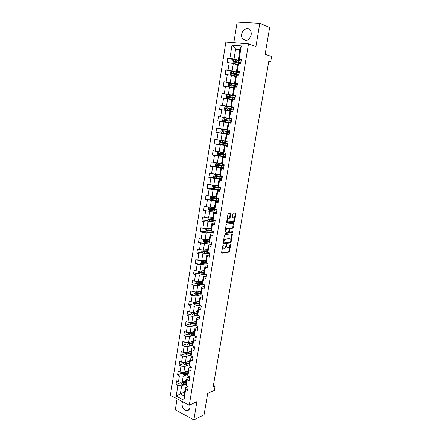 <?xml version="1.0" encoding="UTF-8"?>
<svg xmlns="http://www.w3.org/2000/svg" width="442" height="442" viewBox="0 0 442 442"><rect width="100%" height="100%" fill="white"/><g stroke="black" fill="none" stroke-linecap="round" stroke-linejoin="round"><path stroke-width="0.66" d="M223.1 244.973L221.558 252.592L221.851 253.194L229.1 252.1L229.542 251.404L230.718 244.42L230.481 244.012L228.602 247.63L227.807 247.769C227.061 247.747 226.757 247.1 226.895 245.824L226.796 244.492L224.901 248.15L224.094 248.288C223.332 248.266 223.017 247.614 223.155 246.327L223.1 244.973M241.658 34.321C241.382 36.255 241.735 37.868 242.724 39.167C246.404 41.813 249.211 40.41 251.155 34.968C251.432 33.073 251.095 31.476 250.144 30.178C247.758 26.774 242.255 29.515 241.658 34.321M182.69 401.728L182.093 403.391C181.96 407.137 183.402 409.535 186.408 410.585C188.292 410.751 189.474 409.734 189.961 407.535L189.828 404.922M230.785 214L230.497 213.348L228.459 213.464L227.939 214.177L226.602 222.227L226.895 222.873L234.149 222.271L234.575 221.591L235.906 213.69L235.63 213.038L233.133 213.204L232.144 217.293L232.426 217.945L233.625 217.856C234.741 218.729 234.614 219.912 233.243 221.392L228.299 221.823C227.144 220.956 227.265 219.768 228.658 218.254L229.785 218.11L230.21 217.431L230.785 214L230.216 213.845L230.172 213.364M177.071 398.783L175.303 409.889L193.867 419.9L204.071 414.784L207.685 393.441L214.359 390.38L215.077 386.197L213.138 387.07L268.835 61.04L270.719 61.659L271.603 56.504L265.134 54.289L269.681 27.437L259.802 23.332L237.139 22.1L233.851 42.714M193.867 419.9L196.905 401.629L189.275 405.181L248.492 43.857L255.946 46.498L259.802 23.332M224.95 234.586L224.431 235.304L223.111 243.249L223.403 243.868L230.652 242.923L231.089 242.233L232.404 234.431L232.127 233.812L224.95 234.586M224.851 232.774L226.182 224.774L226.613 224.083L233.873 223.459L234.149 224.094L233.58 227.459L233.155 228.144L230.116 228.453L229.31 231.387L229.597 232.017L232.597 231.707L232.492 232.625L225.144 233.404L224.851 232.774M189.275 405.181L170.397 395.286L225.868 42.089L248.492 43.857M233.415 59.731L227.74 58.007L227.017 62.587L229.194 62.808L228.033 70.123L225.856 69.886L225.138 74.427L227.31 74.681L226.155 81.947L223.989 81.676L223.276 86.19L225.431 86.466L224.287 93.682L222.138 93.384L221.425 97.864L223.575 98.174L222.431 105.334L220.298 105.008L219.591 109.456L221.724 109.793L220.591 116.903L218.47 116.55L217.768 120.97L219.889 121.335L218.768 128.395L216.652 128.014L215.961 132.401L218.066 132.793L216.95 139.805L214.851 139.396L214.16 143.749L216.26 144.169L215.149 151.131L213.061 150.7L212.375 155.026L214.458 155.468L213.359 162.385L211.282 161.921L210.602 166.22L212.674 166.689L211.585 173.557L209.519 173.071L208.845 177.336L210.906 177.833L209.817 184.651L207.768 184.143L207.094 188.38L209.143 188.9L208.066 195.673L206.022 195.137L205.359 199.342L207.397 199.889L206.326 206.618L204.292 206.055L203.635 210.232L205.663 210.806L204.596 217.486L202.58 216.9L201.922 221.05L203.939 221.646L202.884 228.282L200.872 227.669L200.22 231.796L202.226 232.415L201.176 239.006L199.176 238.371L198.53 242.465L200.524 243.106L199.48 249.653L197.497 248.995L196.85 253.062L198.834 253.73L197.801 260.233L195.823 259.548L195.182 263.592L197.154 264.283L196.132 270.736L194.165 270.034L193.53 274.051L195.491 274.758L194.469 281.173L192.513 280.449L191.883 284.438L193.834 285.167L192.822 291.543L190.878 290.792L190.248 294.753L192.193 295.51L191.182 301.842L189.248 301.068L188.623 305.002L190.557 305.781L189.557 312.069L187.629 311.279L187.01 315.185L188.933 315.986L187.938 322.229L186.027 321.417L185.413 325.301L187.32 326.124L186.336 332.329L184.43 331.494L183.817 335.351L185.723 336.191L184.739 342.357L182.844 341.5L182.237 345.335L184.132 346.197L183.154 352.318L181.27 351.445L180.667 355.252L182.552 356.136L181.579 362.219L179.706 361.324L179.109 365.109L180.977 366.009L180.016 372.053L178.154 371.136L177.557 374.899L179.419 375.816L178.463 381.822L176.607 380.888L176.015 384.623L177.866 385.562L176.192 396.115L183.955 400.165L184.027 395.839L185.336 387.739L187.994 386.612M227.74 58.007L229.923 58.222L232.006 45.15L241.288 45.902L239.15 59.112L241.393 59.327L240.636 63.979L238.398 63.747L237.205 71.14L239.431 71.389L238.686 76.002L236.459 75.742L235.271 83.079L237.487 83.361L236.741 87.941L234.531 87.654L233.348 94.936L235.558 95.245L234.818 99.793L232.619 99.478L231.448 106.71L233.641 107.047L232.906 111.561L230.718 111.213L229.553 118.395L231.735 118.76L231.006 123.246L228.829 122.87L227.674 130.003L229.846 130.396L229.122 134.843L226.956 134.445L225.812 141.523L227.967 141.943L227.249 146.363L225.1 145.937L223.961 152.965L226.105 153.413L225.387 157.8L223.249 157.346L222.122 164.33L224.254 164.8L223.542 169.159L221.42 168.678L220.293 175.607L222.414 176.109L221.713 180.435L219.597 179.927L218.481 186.811L220.591 187.336L219.889 191.635L217.79 191.099L216.679 197.939L218.779 198.491L218.083 202.756L215.994 202.198L214.895 208.983L216.978 209.563L216.287 213.801L214.21 213.215L213.116 219.956L215.188 220.558L214.508 224.768L212.436 224.16L211.353 230.857L213.414 231.481L212.735 235.658L210.679 235.028L209.602 241.675L211.652 242.327L210.978 246.476L208.933 245.818L207.862 252.426L209.9 253.1L209.232 257.222L207.199 256.537L206.138 263.101L208.165 263.797L207.497 267.891L205.475 267.183L204.419 273.703L206.436 274.421L205.773 278.488L203.762 277.758L202.718 284.234L204.718 284.974L204.066 289.018L202.066 288.261L201.022 294.692L203.016 295.46L202.364 299.472L200.375 298.698L199.342 305.079L201.325 305.87L200.679 309.859L198.696 309.057L197.673 315.4L199.646 316.212L198.999 320.174L197.033 319.351L196.01 325.655L197.972 326.483L197.336 330.417L195.375 329.577L194.364 335.837L196.314 336.688L195.679 340.594L193.734 339.732L192.729 345.953L194.668 346.826L194.038 350.705L192.099 349.826L191.099 356.003L193.032 356.893L192.408 360.749L190.48 359.849L189.485 365.982L191.408 366.899L190.784 370.728L188.867 369.805L187.878 375.899L189.789 376.838L189.17 380.639L187.264 379.7L186.286 385.756L188.187 386.706L187.574 390.49L185.673 389.524L183.955 400.165M239.199 72.82L232.138 70.864L233.31 63.56L237.531 64.803M239.31 72.134L236.476 71.344L237.663 64.007L238.398 63.747M233.31 63.56L229.194 62.808M232.138 70.864L228.033 70.123M237.205 71.14L236.476 71.344M237.315 84.416L230.249 82.665L231.409 75.411L235.636 76.532M237.398 83.914L234.558 83.206L235.735 75.919L236.459 75.742M231.409 75.411L227.31 74.681M230.249 82.665L226.155 81.947M235.271 83.079L234.558 83.206M235.442 95.936L228.37 94.384L229.525 87.184L233.752 88.185M235.498 95.605L232.652 94.98L233.824 87.743L234.531 87.654M229.525 87.184L225.431 86.466M228.37 94.384L224.287 93.682M233.348 94.936L232.652 94.98M233.586 107.373L226.503 106.019L227.652 98.87L231.884 99.754M233.608 107.218L230.763 106.671L231.928 99.489L232.619 99.478M227.652 98.87L223.575 98.174M226.503 106.019L222.431 105.334M231.448 106.71L230.763 106.671M228.89 118.268L224.652 117.578L225.79 110.472L230.028 111.24M229.553 118.395L228.89 118.279L230.044 111.146L230.718 111.213M225.79 110.472L221.724 109.793M224.652 117.578L220.591 116.903M227.055 129.628L222.812 129.047L223.945 121.998L231.033 123.08M231.017 123.158L228.171 122.727L227.028 129.81L227.674 130.003M223.945 121.998L219.889 121.335M222.812 129.047L218.768 128.395M228.829 122.87L228.171 122.727M225.232 140.904L220.989 140.44L222.111 133.44L229.205 134.335M229.166 134.578L226.315 134.219L225.177 141.252L225.812 141.523M222.111 133.44L218.066 132.793M220.989 140.44L216.95 139.805M226.956 134.445L226.315 134.219M223.42 152.109L219.171 151.755L220.287 144.805L227.387 145.506M227.321 145.915L224.47 145.633L223.337 152.623L223.961 152.965M220.287 144.805L216.26 144.169M219.171 151.755L215.149 151.131M225.1 145.937L224.47 145.633M221.624 163.231L217.37 162.988L218.481 156.087L225.586 156.606M225.492 157.175L222.635 156.971L221.514 163.91L222.122 164.33M218.481 156.087L214.458 155.468M217.37 162.988L213.359 162.385M223.249 157.346L222.635 156.971M219.84 174.281L215.585 174.148L216.685 167.291L223.79 167.628M223.674 168.358L220.818 168.225L219.702 175.115L220.293 175.607M216.685 167.291L212.674 166.689M219.757 174.789L211.585 173.557M221.42 168.678L220.818 168.225M218.066 185.253L213.806 185.226L214.9 178.419L221.514 178.562M221.867 179.463L219.011 179.408L217.906 186.248L218.481 186.811M214.9 178.419L210.906 177.833M217.978 185.789L209.817 184.651M219.597 179.927L219.011 179.408M216.304 196.154L212.044 196.231L213.127 189.469L218.851 189.452M220.077 190.491L217.215 190.508L216.116 197.303L216.679 197.939M213.127 189.469L209.143 188.9M212.044 196.231L208.066 195.673M217.79 191.099L217.215 190.508M214.552 206.978L210.293 207.16L211.37 200.447L216.613 200.298M218.298 201.447L215.431 201.53L214.342 208.281L214.895 208.983M211.37 200.447L207.397 199.889M210.293 207.16L206.326 206.618M215.994 202.198L215.431 201.53M212.817 217.729L208.552 218.017L209.624 211.342L214.536 211.088M216.53 212.32L213.663 212.48L212.58 219.182L213.116 219.956M209.624 211.342L205.663 210.806M208.552 218.017L204.596 217.486M214.21 213.215L213.663 212.48M211.088 228.409L206.823 228.796L207.884 222.171L212.563 221.812M214.773 223.127L211.906 223.354L210.828 230.011L211.353 230.857M207.884 222.171L203.939 221.646M206.823 228.796L202.884 228.282M212.436 224.16L211.906 223.354M209.375 239.017L205.11 239.503L206.16 232.923L210.646 232.475M213.027 233.857L210.16 234.155L209.094 240.763L209.602 241.675M206.16 232.923L202.226 232.415M205.11 239.503L201.176 239.006M210.679 235.028L210.16 234.155M207.674 249.553L203.403 250.139L204.453 243.603L208.773 243.072M211.298 244.514L208.425 244.879L207.364 251.448L207.862 252.426M204.453 243.603L200.524 243.106M203.403 250.139L199.48 249.653M208.933 245.818L208.425 244.879M205.978 260.018L201.707 260.703L202.751 254.211L206.939 253.597M209.574 255.106L206.707 255.537L205.652 262.056L206.138 263.101M202.751 254.211L198.834 253.73M201.707 260.703L197.801 260.233M207.199 256.537L206.707 255.537M204.298 270.416L200.027 271.195L201.06 264.747L205.138 264.062M207.867 265.62L204.994 266.117L203.95 272.592L204.419 273.703M201.06 264.747L197.154 264.283M200.027 271.195L196.132 270.736M205.475 267.183L204.994 266.117M202.629 280.747L198.359 281.62L199.381 275.211L203.359 274.454M206.171 276.068L203.298 276.626L202.254 283.062L202.718 284.234M199.381 275.211L195.491 274.758M198.359 281.62L194.469 281.173M203.762 277.758L203.298 276.626M200.972 291.007L196.696 291.974L197.718 285.609L201.607 284.781M204.48 286.444L201.607 287.068L200.574 293.455L201.022 294.692M197.718 285.609L193.834 285.167M196.696 291.974L192.822 291.543M202.066 288.261L201.607 287.068M199.325 301.195L195.049 302.256L196.06 295.936L199.878 295.041M202.806 296.748L199.933 297.438L198.906 303.787L199.342 305.079M196.06 295.936L192.193 295.51M195.049 302.256L191.182 301.842M200.375 298.698L199.933 297.438M197.69 311.323L193.408 312.472L194.419 306.196L198.165 305.234M201.143 306.986L198.265 307.737L197.248 314.047L197.673 315.4L192.718 314.964L191.767 313.886L192.016 312.328M194.419 306.196L190.557 305.781M193.408 312.472L189.557 312.069M198.696 309.057L198.265 307.737M196.06 321.384L191.784 322.621L192.784 316.384L196.475 315.361M199.491 317.157L196.613 317.969L195.602 324.235L196.01 325.655M192.784 316.384L188.933 315.986M191.784 322.621L187.938 322.229M197.033 319.351L196.613 317.969M194.447 331.378L190.165 332.704L191.159 326.511L194.795 325.423M197.85 327.262L194.972 328.135L193.966 334.356L194.364 335.837M191.159 326.511L187.32 326.124M190.165 332.704L186.336 332.329M195.375 329.577L194.972 328.135M192.839 341.307L188.563 342.721L189.546 336.566L193.137 335.423M196.215 337.301L193.336 338.235L192.336 344.417L192.729 345.953M189.546 336.566L185.723 336.191M188.563 342.721L184.739 342.357M193.734 339.732L193.336 338.235M191.248 351.169L186.966 352.672L187.949 346.556L191.491 345.357M194.596 347.274L191.718 348.268L190.723 354.407L191.099 356.003M187.949 346.556L184.132 346.197M186.966 352.672L183.154 352.318M192.099 349.826L191.718 348.268M189.662 360.97L185.38 362.556L186.358 356.484L189.861 355.224M192.988 357.18L190.104 358.23L189.121 364.335L189.485 365.982M186.358 356.484L182.552 356.136M185.38 362.556L181.579 362.219M190.48 359.849L190.104 358.23M188.088 370.711L183.806 372.379L184.773 366.346L188.242 365.031M191.386 367.026L188.507 368.131L187.524 374.192L187.878 375.899M184.773 366.346L180.977 366.009M183.806 372.379L180.016 372.053M188.867 369.805L188.507 368.131M186.524 380.385L182.242 382.137L183.203 376.142L186.64 374.772M189.756 376.822L186.916 377.971L185.944 383.993L186.286 385.756M183.203 376.142L179.419 375.816M182.242 382.137L178.463 381.822M187.264 379.7L186.916 377.971M184.634 392.087L180.353 393.938L181.645 385.877L185.049 384.457M181.645 385.877L177.866 385.562M184.027 395.839L180.353 393.938L176.192 396.115M185.673 389.524L185.336 387.739M268.764 61.471L270.719 61.659M215.077 386.197L213.42 385.391M239.862 50.399L235.647 49.007L234.045 58.979L241.1 61.134M241.238 60.272L238.404 59.399L240.023 49.382L235.647 49.007L232.006 45.15M241.288 45.902L240.023 49.382M234.045 58.979L229.923 58.222M239.15 59.112L238.404 59.399M180.772 382.678L176.015 384.623M188.077 370.788L186.844 371.269M182.308 373.042L177.557 374.899M189.624 361.202L188.773 361.517M183.861 363.341L179.109 365.109M191.187 351.55L190.745 351.71M185.419 353.578L180.667 355.252M186.994 343.754L182.237 345.335M188.574 333.87L183.817 335.351M192.298 323.295L191.994 323.384M190.165 323.914L185.413 325.301M194.187 313.24L193.624 313.395M191.778 313.897L187.01 315.185M196.165 303.118L195.281 303.339M193.43 303.803L188.623 305.002M198.27 292.919L196.972 293.212M195.104 293.643L190.248 294.753M200.464 282.653L198.707 283.018M196.789 283.416L191.883 284.438M202.74 272.333L200.546 272.742L200.204 272.2M198.486 273.128L193.53 274.051M205.121 261.962L202.618 262.371M200.198 262.769L195.182 263.592M207.425 251.564L204.845 251.929M201.928 252.343L196.85 253.062M209.326 241.183L207.182 241.437M203.668 241.851L198.53 242.465M211.282 230.735L209.657 230.89M205.431 231.293L200.22 231.796M213.171 220.232L212.309 220.298M207.204 220.668L201.922 221.05M209 209.972L203.635 210.232M210.812 199.209L205.359 199.342M212.646 188.375L207.094 188.38M214.497 177.474L208.845 177.336M216.376 166.501L210.602 166.22M218.298 155.468L212.375 155.026M224.868 154.468L224.917 154.159M221.547 144.495L214.16 143.749M226.658 143.435L226.735 142.959M228.194 133.948L215.961 132.401M229.221 134.224L228.199 133.926M228.459 132.329L228.564 131.677M229.995 122.843L217.768 120.97M231.039 123.047L230.039 122.583M230.553 121.235L231.315 121.335L229.973 121.091L230.271 121.136L230.404 120.323M230.636 118.915L230.685 118.589M233.575 107.445L232.486 107.483M232.514 107.334L220.298 105.008M231.851 111.395L230.652 111.069L231.868 111.296M232.116 109.765L232.238 109.014M235.42 96.085L234.359 95.958M231.702 95.472L222.138 93.384M233.984 98.257L234.078 97.671M230.453 83.267L223.989 81.676M235.862 86.66L235.934 86.251M231.663 71.477L225.856 69.886M222.547 246.647L223.514 248.111M226.287 246.139L227.243 247.592M221.569 252.973L228.542 251.923L228.989 251.222L229.868 246.001M230.873 240.028L231.823 233.846M223.127 243.653L230.028 242.768L230.569 241.851M223.801 242.437L224.006 242.873L230.359 242.061L230.823 240.619C230.967 239.343 230.663 238.691 229.923 238.652L225.381 239.221L223.961 241.465L223.801 242.437L223.271 242.271M223.238 242.487L223.879 242.835M223.519 240.78L224.818 239.05L229.359 238.481M229.138 228.906L229.553 228.287L232.597 227.978L233.558 223.486M228.741 231.514L229.437 231.967M224.879 233.205L231.879 232.47L232.232 231.746M227.166 228.724L226.945 228.779C225.536 230.299 225.409 231.481 226.564 232.332L228.321 232.138L228.752 231.448L229.127 229.199L228.84 228.564L226.381 228.608L225.287 230.155M225.182 230.774L226 232.16M228.437 228.442L228.84 228.564M226.602 228.553L228.276 228.398M227.066 219.459L228.089 218.088L229.216 217.95L229.641 217.271L230.216 213.845M226.906 220.392L227.729 221.657M232.177 217.762L233.056 217.702M234.415 219.028L235.304 213.061M226.635 222.685L233.586 222.111L234.227 220.133M180.877 382.026L180.717 383.01L181.634 384.137L186.032 384.441M184.104 381.374L186.369 381.352M185.121 380.96L186.436 380.949M186.181 382.529L182.297 382.369L182.259 383.131L186.06 383.269M186.126 382.86L182.259 383.131M182.435 372.263L182.264 373.324L183.187 374.446L187.646 374.766M185.634 371.667L187.938 371.656M186.651 371.269L187.999 371.263M187.745 372.838L183.866 372.667L183.811 373.429L187.623 373.584M187.69 373.192L183.811 373.429M184.005 362.434L183.822 363.578L184.75 364.694L189.275 365.031M187.176 361.893L189.513 361.899M188.187 361.517L189.574 361.517M189.32 363.086L185.441 362.899L185.375 363.667L189.198 363.838M189.259 363.462L185.375 363.667M185.585 352.545L185.391 353.766L186.32 354.876L190.916 355.23M188.723 352.059L191.099 352.075M189.734 351.699L191.159 351.71M190.905 353.274L187.027 353.07L186.955 353.838L190.784 354.031M190.845 353.666L186.955 353.838M187.176 342.589L186.972 343.893L187.905 344.998L192.579 345.368M190.275 342.152L192.701 342.191M191.287 341.821L192.756 341.843M192.502 343.395L188.629 343.174L188.541 343.948L192.38 344.158M192.436 343.81L188.541 343.948M188.778 332.566L188.557 333.959L189.496 335.053L194.259 335.445M191.834 332.185L194.309 332.24M192.845 331.87L194.358 331.903M194.11 333.456L190.237 333.218L190.137 333.992L193.988 334.218M194.044 333.881L190.137 333.992M190.392 322.483L190.159 323.953L191.099 325.041L195.955 325.456M193.397 322.152L195.928 322.224M194.414 321.859L195.977 321.903M195.729 323.445L191.856 323.19L191.745 323.969L195.602 324.218M195.657 323.898L192.358 323.787L191.999 323.301M194.972 312.052L197.557 312.14M195.983 311.781L197.607 311.837M197.359 313.372L193.486 313.102L193.358 313.881L197.281 314.151M197.281 313.842L193.977 313.715L193.618 313.212M193.358 313.881L193.977 313.715L193.358 313.881M193.651 302.107L193.386 303.748L194.342 304.825L199.845 305.284M196.546 301.886L199.193 301.997M197.557 301.637L199.243 301.704M198.994 303.234L195.115 302.941L194.977 303.726L198.983 304.019M198.917 303.726L195.591 303.571L195.248 303.057M195.292 291.814L195.016 293.549L195.977 294.615L202.038 295.085M198.121 291.648L200.845 291.781M199.132 291.422L200.889 291.505M200.646 293.029L196.756 292.72L196.602 293.499L200.707 293.825M200.607 293.538L197.243 293.366L196.889 292.842M196.95 281.46L196.657 283.278L197.624 284.333L204.243 284.797M199.707 281.344L202.508 281.499M200.712 281.14L202.552 281.239M202.303 282.753L198.403 282.421L198.243 283.206L202.453 283.56M202.348 283.289L198.894 283.09L198.541 282.554M198.618 271.029L198.309 272.935L199.281 273.99L206.436 274.432M201.292 270.968L204.182 271.145M202.292 270.786L204.221 270.902M204.11 272.974L199.939 272.858L204.221 273.228M203.977 272.41L200.066 272.062L199.939 272.858M200.292 260.531L199.972 262.531L200.95 263.576L208.121 264.067M202.884 260.515L205.867 260.725M203.867 260.36L205.9 260.498M205.9 262.592L202.226 262.333L201.872 261.774M205.663 261.995L201.74 261.625L201.552 262.41L206.011 262.835M202.149 249.984L201.651 252.05L202.629 253.089L209.817 253.631M204.475 249.995L207.563 250.233M205.436 249.863L207.596 250.023M207.403 251.52L203.425 251.122L203.221 251.912L207.834 252.371M207.718 252.144L203.911 251.846L203.558 251.283M204.027 239.365L203.663 239.47L203.337 241.503L204.32 242.531L211.525 243.128M206.06 239.393L209.27 239.674M206.994 239.288L209.298 239.481M209.21 240.978L205.121 240.553L204.906 241.338L210.204 241.868M209.574 241.625L205.602 241.293L205.254 240.719M205.911 228.674L205.359 228.834L205.033 230.884L206.022 231.906L213.243 232.553M207.646 228.724L210.989 229.044M208.536 228.641L211.016 228.862M211.049 230.365L206.828 229.906L206.602 230.691L212.762 231.282M212.022 231.055L207.309 230.669L206.966 230.078M226.066 228.807L227.111 228.707M207.79 217.912L207.071 218.133L206.74 220.193L207.734 221.21L214.972 221.901M213.48 220.387L213.022 220.033M209.226 217.972L212.718 218.337M210.055 217.917L212.746 218.177M212.928 219.685L208.547 219.188L208.309 219.978L215.182 220.602M214.591 220.387L209.027 219.972L208.685 219.37M209.674 207.077L208.795 207.353L208.464 209.431L209.458 210.436L216.713 211.182M210.784 207.138L214.458 207.563M211.53 207.11L214.48 207.414M214.856 208.939L210.276 208.397L210.027 209.188L216.928 209.873M216.972 209.591L210.757 209.204L210.42 208.585M211.558 196.165L210.53 196.502L210.193 198.596L211.199 199.591L218.47 200.392M212.967 196.215L216.232 196.585M212.326 196.226L216.21 196.712M217.674 198.198L212.016 197.535L211.757 198.325L218.679 199.071M218.724 198.823L212.497 198.359L212.16 197.734M213.447 185.176L212.276 185.579L211.939 187.684L212.95 188.673L220.232 189.53M214.409 185.231L217.994 185.673M220.586 187.358L213.773 186.596L213.497 187.386L220.447 188.198M219.713 188.016L219.818 187.369L220.541 187.646M220.486 187.977L214.248 187.441L213.922 186.8M215.276 174.137L214.033 174.579L213.696 176.701L214.707 177.678L222.011 178.59M215.84 174.154L219.773 174.695M222.365 176.408L215.536 175.584L215.254 176.375L222.227 177.253M222.337 176.601L221.464 176.347M221.492 177.076L221.58 176.529L222.304 176.783M222.26 177.065L216.016 176.452L215.69 175.794M221.58 176.529L220.696 176.27M221.558 163.634L217.055 163.043L215.801 163.501L215.464 165.639L216.481 166.606L223.801 167.573M217.055 163.043L221.547 163.711M224.16 165.374L217.315 164.496L217.022 165.286L224.022 166.225M224.105 165.695L222.967 165.269M223.276 166.059L223.348 165.612L224.083 165.844M224.044 166.076L217.79 165.385L217.475 164.711M223.348 165.612L221.906 165.142M225.077 154.971L225.133 154.623L223.669 154.214L224.906 154.236M223.359 152.501L218.845 151.871L217.586 152.352L217.243 154.501L218.271 155.457L225.602 156.485M218.845 151.871L223.348 152.562M225.961 154.269L219.105 153.33L218.801 154.12L225.823 155.125M225.89 154.717L224.884 154.352M225.133 154.623L225.873 154.833M225.845 155.009L219.58 154.236L219.271 153.545M226.89 143.805L225.453 143.197L226.685 143.269M225.31 141.313L220.646 140.622L219.381 141.12L219.033 143.285L220.066 144.236L227.42 145.319M220.646 140.622L225.459 141.374M227.779 143.086L220.912 142.086L220.597 142.877L227.641 143.954M227.685 143.661L226.669 143.352M226.928 143.562L227.674 143.744M227.652 143.871L221.381 143.015L221.083 142.302M228.713 132.561L227.249 132.108L228.475 132.224M229.84 130.412L222.459 129.296L221.188 129.81L220.84 131.992L221.878 132.931L229.243 134.07M222.459 129.296L229.834 130.451M229.608 131.826L222.724 130.766L222.403 131.556L229.47 132.699M229.497 132.534L228.464 132.28M228.735 132.418L229.486 132.578M229.475 132.65L223.199 131.716L222.917 130.981M230.558 121.202L230.276 121.108M224.287 117.887L231.68 119.102L224.287 117.887L223.006 118.423L222.657 120.622L223.702 121.55L231.089 122.749M230.917 118.975L229.409 118.732M230.923 118.964L229.415 118.71M231.453 120.489L224.553 119.362L224.221 120.152L231.31 121.368L225.022 120.34L224.774 119.567M225.536 110.091L232.94 111.345L225.536 110.091L224.486 109.168L224.84 106.958L226.094 106.411L225.508 110.069M226.094 106.411L233.536 107.677M233.31 109.075L226.392 107.881L226.05 108.671L233.166 109.953M232.227 109.086L231.017 108.826L232.547 108.953M233.293 109.174L232.232 109.041M226.05 108.671L226.624 108.776L227.006 107.997L233.304 109.102M233.299 109.146L232.531 109.036M235.404 96.168L227.984 94.831L226.685 95.411L226.332 97.638L227.387 98.549L233.26 99.566M227.387 98.549L232.575 99.478M235.177 97.577L228.249 96.317L227.895 97.113L235.033 98.461M234.056 97.809L232.846 97.5L234.409 97.467M235.138 97.804L234.067 97.737M227.895 97.113L228.47 97.234L228.857 96.45L235.166 97.643M235.15 97.737L234.376 97.66M237.288 84.582L229.846 83.184L228.547 83.781L228.188 86.024L229.249 86.925L233.868 87.737M229.249 86.925L233.818 87.781M237.061 85.997L230.116 84.676L229.757 85.466L236.912 86.892M235.829 86.417L234.691 86.091L236.238 86.201L236.288 85.897M237 86.356L235.917 86.35M229.757 85.466L230.326 85.604L230.724 84.825L237.045 86.102M237.017 86.256L236.238 86.201M239.188 72.913L231.73 71.449L230.42 72.068L230.055 74.328L231.122 75.217L235.713 76.046M231.122 75.217L235.702 76.118M238.956 74.339L231.995 72.947L231.63 73.742L238.807 75.239M237.525 74.936L236.553 74.604L238.111 74.665L238.177 74.25M238.873 74.831L237.774 74.886M231.63 73.742L232.199 73.897L232.608 73.112L238.929 74.477M238.895 74.692L238.111 74.665M241.094 61.156L233.619 59.631L232.304 60.278L231.94 62.549L233.011 63.433L237.619 64.278M233.011 63.433L237.603 64.372M240.862 62.593L233.89 61.14L233.514 61.935L240.713 63.499M240.763 63.223L239.42 63.173M238.586 62.991L239.995 63.046L240.083 62.515M234.078 62.095L234.498 61.322L240.835 62.775M240.791 63.046L239.995 63.046M222.624 246.155L223.155 246.327M226.558 244.757L227.044 244.912M226.376 245.658L226.895 245.824M230.243 244.271L230.718 244.42M228.989 251.222L229.542 251.404M228.486 251.94L229.039 252.117M222.812 245.249L223.309 245.404M231.846 234.266L232.404 234.431M230.531 242.061L231.089 242.233M230.028 242.768L230.586 242.94M225.05 238.989L225.613 239.161M223.431 241.299L223.961 241.465M233.586 223.934L234.149 224.094M233.022 227.293L233.58 227.459M232.514 227.995L233.078 228.16M229.636 228.271L230.199 228.437M229.144 228.984L229.685 229.144M228.79 231.232L229.31 231.387M231.879 232.47L232.442 232.636M229.641 217.271L230.21 217.431M229.127 217.972L229.696 218.133M228.332 218.028L228.901 218.193M235.337 213.53L235.906 213.69M234.011 221.431L234.575 221.591M233.503 222.127L234.067 222.293M181.933 382.115L181.612 384.109M183.436 383.302L183.248 384.479M183.723 381.534L183.557 382.557M183.491 372.352L183.165 374.418M184.999 373.601L184.806 374.788M185.286 371.805L185.115 372.855M185.065 362.528L184.723 364.667M186.568 363.838L186.375 365.031M186.861 362.009L186.69 363.086M186.651 352.644L186.297 354.849M188.143 354.014L187.955 355.213M188.447 352.152L188.27 353.257M188.248 342.694L187.878 344.97M189.734 344.125L189.541 345.335M190.038 342.23L189.856 343.362M189.85 332.671L189.474 335.025M191.336 334.169L191.143 335.384M191.646 332.246L191.458 333.401M191.463 322.588L191.077 325.014M192.944 324.152L192.751 325.373M193.259 322.196L193.071 323.378M192.358 323.787L191.745 323.969M193.093 312.439L192.69 314.936M197.574 315.096L197.53 315.395M194.568 314.063L194.37 315.295M194.889 312.074L194.695 313.284M194.729 302.223L194.314 304.798M199.243 304.792L199.165 305.273M196.198 303.908L195.999 305.151M196.524 301.892L196.325 303.129M196.375 291.935L195.95 294.587M200.922 294.416L200.817 295.085M197.845 293.692L197.64 294.941M198.171 291.654L197.972 292.902M197.243 293.366L196.629 293.505M198.033 281.582L197.596 284.311M202.613 283.968L202.475 284.825M199.497 283.405L199.292 284.659M199.828 281.35L199.624 282.609M198.894 283.09L198.276 283.217M199.707 271.156L199.254 273.963M204.315 273.454L204.143 274.499M201.16 273.046L200.961 274.311M201.491 270.979L201.292 272.25M201.386 260.664L200.922 263.548M206.027 262.863L205.828 264.106M202.839 262.62L202.635 263.896M203.171 260.542L202.966 261.819M202.226 262.333L201.613 262.432M203.077 250.1L202.602 253.062M207.729 252.36L207.519 253.642M204.524 252.128L204.32 253.41M204.861 250.034L204.657 251.316M203.911 251.846L203.292 251.934M204.784 239.465L204.292 242.509M209.431 241.818L209.226 243.106M206.226 241.559L206.016 242.851M206.563 239.453L206.353 240.746M205.602 241.293L204.989 241.365M206.497 228.752L205.994 231.879M211.149 231.205L210.939 232.503M207.933 230.923L207.723 232.221M208.276 228.801L208.066 230.1M207.309 230.669L206.696 230.73M208.226 217.972L207.712 221.182M212.878 220.519L212.668 221.823M213.525 220.387L213.574 220.088M209.657 220.21L209.447 221.519M210 218.077L209.79 219.387M209.027 219.972L208.414 220.017M209.961 207.116L209.436 210.409M214.619 209.762L214.409 211.077M216.199 209.674L216.248 209.359M215.265 209.657L215.353 209.11M211.387 209.431L211.177 210.746M211.735 207.276L211.525 208.596M210.757 209.204L210.143 209.232M211.712 196.187L211.171 199.563M216.37 198.928L216.16 200.254M217.95 198.883L218.044 198.298M217.016 198.845L217.127 198.154M216.552 197.795L216.508 198.093M213.132 198.574L212.922 199.9M213.48 196.408L213.271 197.734M212.497 198.359L211.884 198.375M213.475 185.181L212.922 188.646M218.138 188.021L217.923 189.358M218.779 187.966L218.895 187.248M218.354 186.684L218.271 187.181M214.889 187.646L214.674 188.977M215.243 185.463L215.027 186.8M214.248 187.441L213.635 187.441M215.243 174.148L214.685 177.651M219.912 177.043L219.696 178.386M220.552 177.01L220.674 176.27M220.16 175.496L220.05 176.192M216.663 176.64L216.442 177.982M217.011 174.441L216.795 175.789M216.016 176.452L215.403 176.435M217.022 163.054L216.458 166.584M221.702 165.988L221.481 167.336M222.343 165.977L222.436 165.369M221.983 164.236L221.84 165.131M218.442 165.557L218.226 166.91M218.796 163.347L218.58 164.7M217.79 165.385L217.177 165.352M218.812 151.882L218.243 155.435M223.503 154.855L223.282 156.214M224.138 154.871L224.216 154.402M223.823 152.888L223.641 153.993M220.238 154.396L220.017 155.761M220.591 152.17L220.376 153.534M219.58 154.236L218.967 154.192M220.613 140.633L220.039 144.214M225.315 143.644L225.094 145.015M225.95 143.689L226.006 143.357M225.669 141.462L225.459 142.777M222.044 143.164L221.823 144.534M222.403 140.921L222.182 142.291M221.381 143.015L220.768 142.954M222.431 129.307L221.851 132.909M227.144 132.357L226.917 133.738M227.508 130.103L227.282 131.484M223.862 131.849L223.641 133.23M224.227 129.589L224 130.976M223.199 131.716L222.586 131.639M224.254 117.898L223.674 121.528M228.984 120.992L228.757 122.379M229.348 118.721L229.122 120.114M225.691 120.456L225.47 121.843M226.055 118.18L225.834 119.572M225.022 120.34L224.414 120.241M230.834 109.544L230.608 110.942M231.205 107.262L230.978 108.66M227.536 108.981L227.31 110.384M227.906 106.693L227.68 108.097M227.006 107.997L226.392 107.881M227.95 94.848L227.359 98.527M232.696 98.019L232.47 99.428M233.072 95.715L232.84 97.13M229.392 97.428L229.166 98.837M229.763 95.118L229.536 96.533M228.857 96.45L228.249 96.317M229.812 83.195L229.221 86.903M234.575 86.411L234.37 87.671M235.277 86.107L235.348 85.693M234.951 84.09L234.724 85.516M231.265 85.792L231.039 87.212M231.636 83.466L231.409 84.892M230.724 84.825L230.116 84.676M231.696 71.466L231.094 75.195M236.47 74.72L236.293 75.781M237.144 74.588L237.238 74.024M236.846 72.389L236.614 73.82M233.149 74.074L232.917 75.505M233.525 71.731L233.293 73.168M232.608 73.112L231.995 72.947M233.586 59.648L232.984 63.41M238.371 62.946L238.232 63.808M239.023 62.991L239.139 62.272M238.752 60.598L238.52 62.04M235.045 62.272L234.812 63.714M235.426 59.913L235.194 61.361M234.498 61.322L233.89 61.14M246.531 40.542L242.724 39.167M189.364 409.187L186.408 410.585M228.542 251.923L229.1 252.1M230.094 242.752L230.652 242.923M224.818 239.05L225.381 239.221M232.597 227.978L233.155 228.144M229.553 228.287L230.116 228.453M231.928 232.459L232.492 232.625M226.381 228.608L226.945 228.779M229.216 217.95L229.785 218.11M228.089 218.088L228.658 218.254M233.586 222.111L234.149 222.271M197.215 293.361L196.602 293.499M198.85 283.079L198.243 283.206M200.491 272.731L199.889 272.841M202.154 262.316L201.552 262.41M203.823 251.824L203.221 251.912M205.502 241.266L204.906 241.338M207.193 230.636L206.602 230.691M208.9 219.934L208.309 219.978M214.818 208.939L214.724 209.491M210.613 209.16L210.027 209.188M216.569 198.099L216.453 198.801M212.342 198.309L211.757 198.325M218.337 187.187L218.215 187.911M214.083 187.386L213.497 187.386M220.11 176.203L219.989 176.949M215.84 176.391L215.254 176.375M221.901 165.159L221.779 165.916M217.602 165.314L217.022 165.286M223.669 154.214L223.575 154.799M219.381 154.164L218.801 154.12M225.453 143.197L225.387 143.611M221.171 142.937L220.597 142.877M222.978 131.628L222.403 131.556M224.796 120.246L224.221 120.152M232.901 97.174L232.846 97.5M234.774 85.582L234.691 86.091M236.663 73.902L236.553 74.604M238.57 62.145L238.437 62.957M234.045 62.095L233.514 61.935"/></g></svg>
